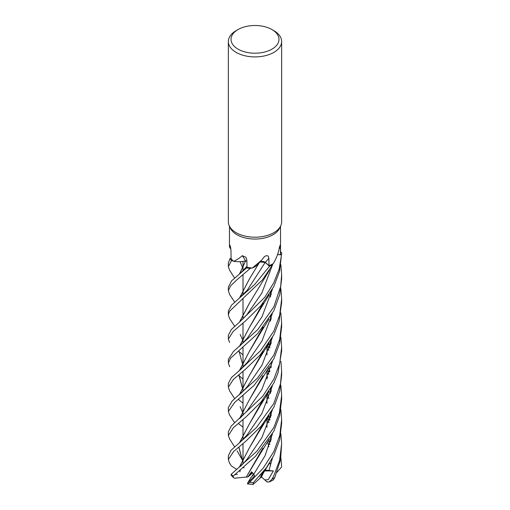 <?xml version="1.0" encoding="UTF-8"?>
<svg xmlns="http://www.w3.org/2000/svg" width="510" height="510" viewBox="0 0 510 510"><rect width="100%" height="100%" fill="white"/><g stroke="black" fill="none" stroke-linecap="round" stroke-linejoin="round"><path stroke-width="0.76" d="M229.474 318.329L228.352 314.88L229.551 311.266L262.401 279.939L272.512 264.894A26.628 15.37 180 0 1 269.497 266.214L265.174 262.446L260.023 261.942M252.424 267.986L261.496 260.285L258.258 263.982A18.711 10.799 180 0 1 252.424 267.986A25.538 14.745 180 0 1 251.755 267.941L250.238 268.438A26.628 15.37 180 0 1 246.579 267.897L231.616 280.825L228.352 287.098M246.885 261.043L244.558 261.12A18.711 10.799 180 0 1 233.529 261.298A25.538 14.745 180 0 1 233.172 260.967L231.546 260.597A26.628 15.37 180 0 1 229.997 258.608L228.352 262.924L228.352 266.571M239.388 274.119L245.661 260.878L243.958 261.228L245.59 260.922M271.957 29.554L273.844 30.645A26.647 15.389 180 0 1 281.647 41.52L281.647 221.812A26.647 15.389 180 0 1 280.755 225.771L279.678 228.097A25.538 14.745 180 0 1 273.06 234.727A25.538 14.745 180 0 1 248.37 238.546A25.538 14.745 180 0 1 230.322 228.097L229.251 225.771A26.647 15.389 180 0 1 228.352 221.812L228.352 41.52A26.647 15.389 180 0 1 236.155 30.645L238.042 29.554A23.983 13.846 180 0 1 271.957 29.554A23.983 13.846 180 0 1 271.957 49.138A23.983 13.846 180 0 1 238.042 49.138A23.983 13.846 180 0 1 238.042 29.554L236.155 30.645M230.029 248.051L229.462 246.783L229.857 245.183M229.965 245.335A450.222 288.437 -177.6 0 0 229.761 245.151C230.373 245.922 230.788 247.866 230.998 250.984L231.062 258.449A25.538 14.745 180 0 0 233.172 260.967L231.546 260.597L233.172 260.973M233.529 261.298C236.136 260.349 239.069 258.474 242.32 255.688L245.973 257.25L246.853 259.921L247.031 267.323A25.538 14.745 180 0 0 251.755 267.941L250.238 268.438L251.755 267.941M261.496 260.285L264.429 256.594C267.125 254.968 268.598 255.548 268.846 258.334L268.999 265.646A25.538 14.745 180 0 0 272.78 263.899A25.538 14.745 180 0 0 273.06 263.74A25.538 14.745 180 0 0 273.258 263.625C276.388 258.519 278.447 253.036 279.435 247.184L280.098 245.278L280.411 247.42L280.43 254.688L277.567 254.535M280.755 225.771A26.647 15.389 180 0 1 273.844 232.694A26.647 15.389 180 0 1 248.083 236.672A26.647 15.389 180 0 1 229.251 225.771M281.647 41.52A26.647 15.389 180 0 1 273.844 52.402A26.647 15.389 180 0 1 244.8 55.737A26.647 15.389 180 0 1 228.352 41.52M247.599 483.168L248.912 480.892L248.931 481.72L254.586 475.913L253.795 474.211L251.564 471.782L247.796 477.022L249.313 475.824L251.965 472.12L249.313 475.824L252.692 472.795M248.912 480.892L251.016 477.443L253.884 474.415L251.73 476.703L253.527 473.752M259.392 476.238L259.972 475.581L259.392 476.238M280.538 251.959L281.603 252.628A26.628 15.37 180 0 1 281.501 254.815L277.542 254.617L281.526 254.815L279.174 269.012L273.844 282.674L264.766 297.311L239.655 321.969L231.406 329.422L228.352 335.242L228.352 339.08L233.159 331.462L245.852 320.599L260.731 305.892L273.844 286.531L279.588 271.192L281.647 253.317A26.647 15.383 180 0 1 281.526 254.815M280.538 226.236L280.538 253.317A25.538 14.745 180 0 1 280.43 254.688M281.647 253.317A26.647 15.383 180 0 0 281.622 252.648A26.628 15.37 180 0 1 281.501 254.815L277.542 254.605M260.055 261.898A3.576 2.066 180 0 1 265.289 262.382L268.999 265.646M272.506 264.919A26.647 15.383 180 0 1 269.51 266.22L254.624 284.554L238.935 298.516L247.407 289.992L265.181 262.427L269.497 266.214A26.628 15.37 180 0 0 272.512 264.894L272.78 263.899M265.181 262.42L260.055 261.904M246.885 261.018L246.489 260.948A3.576 2.066 0 0 0 245.616 260.903A3.576 2.066 180 0 0 245.565 260.903A18.711 10.799 180 0 1 244.558 261.12M245.565 260.903A450.222 163.888 127.9 0 0 242.32 255.688M246.489 260.948A3.576 2.066 180 0 1 246.885 261.005M229.596 294.417L228.352 290.655L230.545 285.957L236.602 280.073L250.206 268.451A26.647 15.383 180 0 1 246.572 267.909L247.025 267.106M229.621 270.224L228.352 266.634L231.546 260.597A26.628 15.37 180 0 1 229.997 258.608L231.062 258.379M245.629 260.903L239.49 274.036M261.515 475.237L260.833 474.612M280.876 433.608L281.647 443.687L279.588 460.39L273.844 475.658L272.059 479.107L269.05 482.046L273.29 479.98L274.769 477.602L280.589 459.484L281.647 443.655M280.889 457.68L281.641 466.956L276.968 472.33M243.009 403.225L238.903 399.802M238.801 399.719L238.47 399.438M280.882 288.838L281.647 299.096L279.639 315.288L273.844 331.092L260.584 350.65L239.655 370.387L231.495 377.47L228.346 383.367L228.352 387.154L233.382 379.408L245.214 369.495L260.125 354.998L273.844 334.796L279.008 321.555L281.647 302.341M229.583 390.896L228.352 387.147M243.009 427.189L238.897 423.931M238.808 423.861L238.444 423.568M280.863 312.955L281.647 323.181L279.697 339.258L273.844 355.081L257.531 378.089L232.197 400.956L228.352 407.509L228.352 411.392L234.753 402.377L253.942 385.541L273.844 358.823L279.652 343.326L281.647 326.776M229.436 414.706L228.352 411.392M243.009 379.083L238.903 375.558M238.801 375.475L238.47 375.194M273.844 306.899L257.767 329.607L233.357 351.581L228.352 359.403L228.352 363.063L230.552 358.224L257.582 333.687L273.844 310.756L279.735 294.576L281.647 278.74L281.647 274.858L280.666 286.467L273.844 306.899M229.64 366.767L228.352 363.063M231.514 260.591A26.647 15.383 180 0 1 229.978 258.608M280.87 337.129L281.647 347.17L279.659 363.636L273.844 379.172L262.644 396.378L231.362 425.907L228.352 431.747L228.352 435.546L233.28 427.794L246.049 416.88L260.82 402.282L273.844 383.048L278.058 372.797L281.647 350.956M229.621 439.014L228.352 435.546M280.863 409.447L281.647 419.603L279.754 435.534L273.851 451.528L263.275 468.059L249.632 482.358L247.446 483.869L247.688 483.021M263.013 472.069L260.196 478.087L252.979 484.5L253.349 482.638L266.539 467.536L273.844 455.315L279.709 439.588L281.647 423.313L281.647 419.603M243.009 354.845L238.897 351.441M238.801 351.364L238.444 351.084M266.991 376.195L267.737 377.285M229.615 342.516L228.352 339.08M273.844 403.41L256.371 427.635L230.985 450.336L228.352 455.851L228.352 459.497L233.618 451.49L246.005 441.061L261.139 426.143L273.844 407.241L279.678 391.285L281.647 375.245L281.647 371.369L280.5 383.845L273.844 403.41M236.551 469.308L231.323 465.898L229.436 462.94L228.352 459.497M238.935 298.516L231.597 305.095L228.352 311.004L228.352 314.88M280.876 385.305L281.647 395.575L279.384 412.788L273.844 427.565L256.887 451.229L231.247 474.255L231.036 475.001L233.421 477.583L233.178 476.117L255.484 456.31L273.844 431.224L279.665 415.554L281.647 399.324L281.647 395.601M239.458 394.542L249.275 375.704L260.094 357.529L263.001 351.575M271.116 318.973L271.199 315.62M243.009 412.979L242.25 411.595M242.224 411.544L240.165 406.687M239.566 394.453L249.333 375.615L262.835 351.785M270.988 319.445L271.103 315.779M239.145 394.791L242.231 392.164L247.324 386.593L262.012 365.109L272.404 337.48M271.097 439.767L271.199 436.063M269.726 420.221L268.776 415.873M239.426 346.373L249.307 327.599L260.062 309.538L263.154 302.997M260.151 478.055L262.88 472.228M270.976 440.2L271.097 436.241M269.675 420.387L268.713 415.969M243.009 364.726L242.333 363.388M242.301 363.33L238.903 350.676M239.541 346.277L249.377 327.484L263.007 303.169M267.24 482.128L264.722 479.884L268.222 479.731L273.341 470.928L264.939 470.092M268.904 470.679L272.416 458.088M269.937 419.558L268.974 416.683M240 345.882L247.293 338.2L261.942 316.869L272.378 289.38M264.276 471.074L261.318 477.271L260.253 477.966M269.05 482.046L266.838 481.759M280.889 264.741L281.647 274.858M272.34 410.085L262.006 437.395L247.477 458.675C243.71 463.252 241.013 466.051 239.394 467.071L249.071 448.411L259.934 430.217L263.211 423.587M271.11 391.291L271.192 388.014M269.688 371.924L268.789 367.742M239.432 298.127L249.218 279.314L259.029 263.083M250.206 268.451L250.238 268.438A26.628 15.37 180 0 1 246.579 267.897L246.572 267.909M239.496 466.988L249.135 448.315L263.032 423.804M270.995 391.712L271.103 388.167M269.631 372.109L268.719 367.844M239.541 298.044L249.269 279.231M269.892 371.318L269.031 368.794M262.28 261.522L265.174 262.446L269.51 266.22M237.322 474.376L234.81 474.574M240.184 262.038L242.301 266.826M242.333 266.889L243.009 268.209M271.097 339.762L270.976 343.714M262.816 375.883L249.454 399.642M247.012 410.977L261.904 389.43L272.429 361.558L261.904 389.43L247.012 410.977L239.789 418.347M239.49 418.595L249.39 399.744L260.164 381.627L262.95 375.723M271.103 343.249L271.199 339.583M242.671 460.568L242.326 459.873M242.295 459.81L238.903 447.155M239.515 442.814L249.256 424.161M249.313 424.071L263.052 399.585M270.982 367.723L271.103 363.942M269.662 348.043L268.719 343.606M247.363 434.603L261.949 413.317L272.353 385.942M269.924 347.246L269.019 344.524M280.889 361.22L281.647 371.369M237.086 450.814L242.269 459.867L238.808 447.232M239.407 442.903L249.237 424.192L259.998 406.145L263.198 399.406M271.09 367.334L271.192 363.783M269.72 347.871L268.783 343.51M247.803 477.022L246.285 477.067L262.777 448.347M270.988 415.975L271.103 412.214M243.009 340.527L242.307 339.214M242.275 339.156L240.197 334.483M239.611 322.001L249.709 302.717M253.801 474.211L265.009 455.8L272.423 433.908M239.655 321.969L246.923 314.664L261.866 293.04L272.429 265.053M246.304 477.048L234.39 478.208L233.421 477.583M246.241 477.099L260.132 453.957L262.93 448.156M271.116 415.497L271.199 412.048M239.49 322.103L249.384 303.24L269.49 270.122M269.65 444.503L268.725 440.111M243.009 388.945L242.269 387.504M242.244 387.447L238.916 374.684M239.49 370.521L248.995 352.098M249.052 352.008L263.064 327.254M271.046 462.825L270.574 462.997L270.51 465.777M239.655 370.387L247.484 362.157L261.993 340.909L272.334 313.644M269.713 444.331L268.783 440.015M242.397 387.88L242.237 387.562M242.212 387.511L238.814 374.761M239.388 370.611L248.988 352.104L259.864 333.903L263.236 327.037M271.103 294.825L271.192 291.516M247.446 483.869L252.979 484.5M244.207 467.848L243.327 467.6M271.039 462.952L270.574 463.182M270.568 463.188L268.961 463.985M273.341 470.928L264.378 470.921M264.722 479.884L261.502 476.907M279.155 248.682A449.992 381.346 57.5 0 1 280.411 247.42M265.289 262.382A449.992 134.213 96.2 0 1 268.846 258.334M274.769 477.602A26.647 15.389 180 0 1 273.844 478.163A26.647 15.389 180 0 1 272.059 479.107M253.349 482.638A26.647 15.389 180 0 1 249.632 482.358M233.178 476.117A26.647 15.389 180 0 1 231.247 474.255M229.462 246.783L229.462 226.236M243.009 463.832L243.009 458.573L243.009 463.832M243.009 458.471L243.009 443.694L243.009 458.471M243.009 439.607L243.009 434.341L243.009 439.607M243.009 434.246L243.009 419.456L243.009 434.246M243.009 415.414L243.009 410.142L243.009 415.414M243.009 410.059L243.009 395.397L243.009 410.059M243.009 391.438L243.009 386.172L243.009 391.438M243.009 386.083L243.009 371.388L243.009 386.083M243.009 367.334L243.009 362.075L243.009 367.334M243.009 361.972L243.009 347.176L243.009 361.972M243.009 343.096L243.009 337.824L243.009 343.096M243.009 337.735L243.009 322.97L243.009 337.735M243.009 318.948L243.009 313.675L243.009 318.948M243.009 313.593L243.009 298.968L243.009 313.593M243.009 294.99L243.009 289.725L243.009 294.99M243.009 289.629L243.009 274.896L243.009 289.629M243.009 270.829L243.009 265.563L243.009 270.829M243.009 265.468L243.009 261.381L243.009 265.468M230.826 248.816L229.991 248.013M266.991 427.374L266.991 418.481L266.991 427.374M266.991 403.333L266.991 394.472L266.991 403.333M266.991 379.108L266.991 370.419L266.991 379.108M266.991 354.915L266.991 346.188L266.991 354.915M228.352 286.92L228.352 290.655M229.525 390.807L234.657 398.571M260.094 357.529L269.382 342.573M270.549 316.684L270.498 321.224M260.176 478.125L269.452 463.201M260.062 309.538L269.305 294.621M267.597 417.613L268.866 422.726M270.549 437.172L270.485 441.902M259.934 430.217L269.108 415.369M229.551 294.353L234.645 302.079M239.821 471.82L240.363 469.978M267.591 369.546L268.821 374.429M270.555 389.092L270.498 393.471M270.542 340.686L270.485 345.442M229.385 414.63L234.676 422.803M260.164 381.627L269.49 366.633M267.597 345.302L268.834 350.351M239.987 442.406L247.369 434.596M240.153 273.475L247.006 266.277M229.545 438.893L234.625 446.945M259.998 406.145L269.197 391.272M229.576 270.16L234.587 278.039M267.591 393.637L268.859 398.546M270.549 413.113L270.491 417.735M260.132 453.957L269.433 438.989M229.43 318.259L234.676 326.292M267.597 441.819L268.827 446.811M270.555 292.6L270.504 296.973M259.864 333.903L268.993 319.094M281.647 347.17L281.647 351.007M281.647 323.353L281.647 326.84M281.647 299.096L281.647 302.876"/></g></svg>
